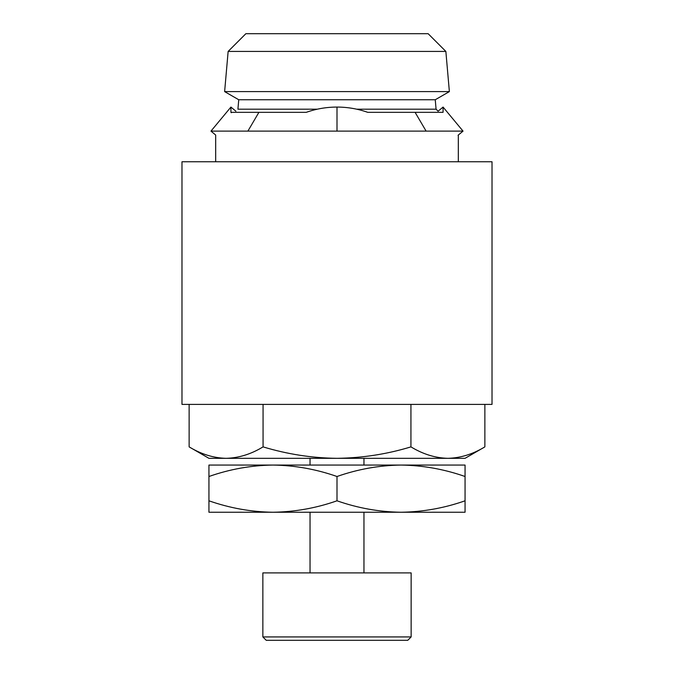 <?xml version="1.0" encoding="UTF-8"?>
<svg xmlns="http://www.w3.org/2000/svg" width="674" height="674" viewBox="0 0 674 674"><rect width="100%" height="100%" fill="white"/><g stroke="black" fill="none" stroke-linecap="round" stroke-linejoin="round"><path stroke-width="1.01" d="M363.96 572.9L363.96 512.24M310.04 572.9L310.04 512.24M262.86 636.93L411.14 636.93L411.14 572.9L262.86 572.9L262.86 636.93L266.23 640.3L407.77 640.3L411.14 636.93M228.141 51.426L245.867 33.7L428.133 33.7L445.859 51.426L228.141 51.426L224.627 91.597L449.373 91.597L435.252 99.752L238.748 99.752L224.627 91.597M435.252 99.752L436.078 109.188L356.656 109.188M363.96 465.06L363.96 458.32M310.04 465.06L310.04 458.32M189.133 446.879C201.197 454.209 213.523 458.017 226.093 458.32L208.94 458.32L189.133 446.879L189.133 404.4M492.02 404.4L181.98 404.4L181.98 161.76L492.02 161.76L492.02 404.4M410.938 446.879C423.002 454.209 435.328 458.017 447.907 458.32C460.511 458.008 472.828 454.2 484.867 446.879L465.06 458.32L337 458.32C362.342 457.983 386.994 454.175 410.938 446.879L410.938 404.4M263.062 446.879C251.023 454.2 238.697 458.008 226.093 458.32L337 458.32C311.961 458.034 287.318 454.225 263.062 446.879L263.062 404.4M484.867 446.879L484.867 404.4M465.06 465.06L208.94 465.06L208.94 476.501C229.792 469.18 251.141 465.372 272.97 465.06C294.749 465.363 316.098 469.171 337 476.501C357.852 469.18 379.201 465.372 401.03 465.06C422.809 465.363 444.158 469.171 465.06 476.501L465.06 465.06M317.344 109.188L237.922 109.188L238.748 99.752M272.97 512.24L208.94 512.24L208.94 500.799C229.842 508.129 251.191 511.937 272.97 512.24C294.799 511.928 316.148 508.12 337 500.799C357.902 508.129 379.251 511.937 401.03 512.24L272.97 512.24M465.06 512.24L401.03 512.24C422.859 511.928 444.208 508.12 465.06 500.799L465.06 512.24M465.06 500.799L465.06 476.501M208.94 500.799L208.94 476.501M337 500.799L337 476.501M235.9 111.21L230.921 107.073L210.962 131.118L215.68 135.036L215.68 161.76M230.921 107.073L230.929 112.339L258.909 112.331L247.88 131.118L210.962 131.118M230.921 112.331L231.376 112.71M258.909 112.331L306.257 112.331C316.207 108.834 326.452 107.082 337 107.073L337 131.118L247.88 131.118M337 107.073C347.548 107.082 357.793 108.834 367.743 112.331L415.091 112.331L426.12 131.118L337 131.118M436.078 109.188L438.1 111.21L443.079 107.073L463.038 131.118L458.059 135.247M443.079 107.073L443.071 112.339L415.091 112.331M426.12 131.118L463.038 131.118M445.859 51.426L449.373 91.597M458.32 135.036L458.32 161.76"/></g></svg>
